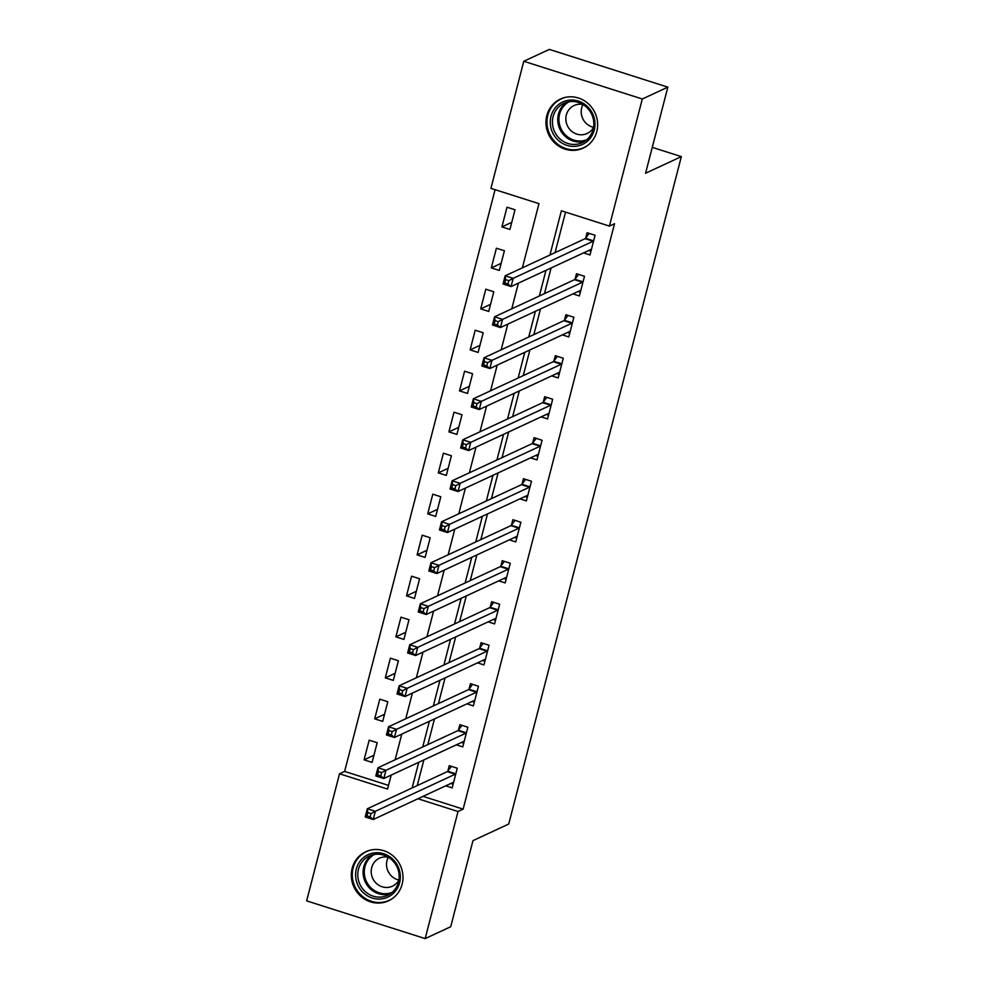 <?xml version="1.0" encoding="UTF-8"?>
<svg xmlns="http://www.w3.org/2000/svg" width="988" height="988" viewBox="0 0 988 988"><rect width="100%" height="100%" fill="white"/><g stroke="black" fill="none" stroke-linecap="round" stroke-linejoin="round"><path stroke-width="1.48" d="M596.789 131.54A27.047 25.577 65.1 0 1 583.192 148.114A27.047 25.577 65.1 0 1 555.417 143.569A27.047 25.577 65.1 0 1 546.821 115.633A27.047 25.577 65.1 0 1 560.418 99.059A27.047 25.577 65.1 0 1 588.181 103.617A27.047 25.577 65.1 0 1 596.789 131.54M402.128 884.235A27.047 25.577 65.1 0 1 388.531 900.809A27.047 25.577 65.1 0 1 360.768 896.252A27.047 25.577 65.1 0 1 352.16 868.316A27.047 25.577 65.1 0 1 365.758 851.742A27.047 25.577 65.1 0 1 393.533 856.3A27.047 25.577 65.1 0 1 402.128 884.235M522.368 267.822L538.966 203.652L490.925 188.35L523.788 61.268L549.34 49.4L667.839 87.142L645.572 173.233L681.35 156.623L508.734 824.041L472.968 840.64L450.713 926.732L425.161 938.6L306.651 900.858L339.526 773.777L387.568 789.079L391.186 775.098M495.074 189.671L344.627 771.406L339.526 773.777M344.627 771.406L388.519 785.374M372.093 762.403L377.181 742.717L369.179 740.173L364.09 759.846L372.093 762.403M382.702 721.401L387.79 701.727L379.775 699.171L374.687 718.856L382.702 721.401M393.298 680.411L398.386 660.725L390.384 658.181L385.295 677.854L393.298 680.411M403.894 639.409L408.995 619.735L400.98 617.179L395.892 636.865L403.894 639.409M414.503 598.419L419.591 578.733L411.588 576.189L406.5 595.863L414.503 598.419M425.099 557.417L430.2 537.744L422.185 535.187L417.097 554.873L425.099 557.417M435.708 516.428L440.796 496.742L432.793 494.198L427.705 513.871L435.708 516.428M446.304 475.426L451.393 455.752L443.39 453.196L438.302 472.882L446.304 475.426M456.913 434.424L462.001 414.75L453.998 412.206L448.91 431.88L456.913 434.424M467.509 393.434L472.597 373.76L464.595 371.204L459.506 390.89L467.509 393.434M478.118 352.432L483.206 332.758L475.203 330.214L470.115 349.888L478.118 352.432M488.714 311.442L493.802 291.769L485.8 289.212L480.711 308.886L488.714 311.442M499.323 270.44L504.411 250.767L496.408 248.223L491.308 267.896L499.323 270.44M509.919 229.451L515.007 209.777L507.005 207.221L501.916 226.894L509.919 229.451M423.037 796.365L463.137 809.135L614.536 223.72L609.423 226.091L561.382 210.79L549.946 255.015M565.544 212.111L555.058 252.644M551.094 267.958L544.462 293.634M540.498 308.96L533.853 334.636M529.889 349.95L523.257 375.625M519.293 390.952L512.649 416.627M508.684 431.941L502.052 457.617M498.088 472.943L491.444 498.619M487.479 513.933L480.847 539.609M476.883 554.935L470.239 580.611M466.274 595.925L459.642 621.6M455.678 636.927L449.034 662.602M445.069 677.916L438.437 703.592M434.473 718.918L427.829 744.594M423.864 759.908L417.232 785.584M445.712 785.843L452.158 787.893L457.259 768.219L449.244 765.663L447.86 770.998M456.32 744.841L462.767 746.903L467.855 727.217L459.852 724.673L458.469 730.009M466.916 703.851L473.363 705.901L478.464 686.228L470.449 683.671L469.065 689.007M477.525 662.849L483.972 664.912L489.06 645.226L481.057 642.682L479.674 648.017M488.121 621.86L494.568 623.91L499.656 604.236L491.654 601.68L490.27 607.015M498.73 580.858L505.177 582.92L510.265 563.234L502.262 560.69L500.879 566.025M509.326 539.868L515.773 541.918L520.861 522.244L512.858 519.688L511.475 525.023M519.935 498.866L526.382 500.928L531.47 481.242L523.467 478.698L522.084 484.034M530.531 457.876L536.978 459.926L542.066 440.253L534.063 437.696L532.68 443.032M541.128 416.874L547.587 418.937L552.675 399.251L544.672 396.707L543.289 402.042M551.736 375.885L558.183 377.935L563.271 358.261L555.268 355.705L553.885 361.04M562.333 334.883L568.792 336.945L573.88 317.259L565.877 314.715L564.494 320.05M572.941 293.893L579.388 295.943L584.476 276.269L576.473 273.713L575.09 279.048M583.538 252.891L589.997 254.953L595.085 235.268L587.082 232.723L585.699 238.059M681.35 156.623L652.265 147.36M667.839 87.142L642.299 98.998L609.423 226.091M523.788 61.268L642.299 98.998M463.137 809.135L458.024 811.519L425.161 938.6M417.936 798.749L458.024 811.519M545.981 270.329L539.349 296.005M535.385 311.331L528.741 337.007M524.776 352.321L518.144 377.996M514.18 393.323L507.536 418.998M503.571 434.312L496.939 459.988M492.975 475.314L486.331 500.99M482.366 516.316L475.734 541.98M471.77 557.306L465.126 582.982M461.174 598.308L454.529 623.971M450.565 639.298L443.921 664.973M439.969 680.3L433.324 705.963M429.36 721.289L422.716 746.965M418.764 762.291L412.12 787.955M395.138 759.772L401.783 734.096M405.747 718.77L412.391 693.107M416.343 677.78L422.988 652.105M426.952 636.778L433.584 611.115M437.548 595.789L444.192 570.113M448.157 554.787L454.789 529.111M458.753 513.797L465.397 488.121M469.362 472.795L475.994 447.119M479.958 431.805L486.602 406.13M490.567 390.803L497.199 365.128M501.163 349.814L507.807 324.138M511.772 308.812L518.404 283.136M373.933 755.277L364.09 759.846M511.772 222.325L501.916 226.894M501.163 263.327L491.308 267.896M490.567 304.316L480.711 308.886M479.958 345.318L470.115 349.888M469.362 386.308L459.506 390.89M458.753 427.31L448.91 431.88M448.157 468.3L438.302 472.882M437.548 509.302L427.705 513.871M426.952 550.291L417.097 554.873M416.343 591.293L406.5 595.863M405.747 632.283L395.892 636.865M395.138 673.285L385.295 677.854M384.542 714.275L374.687 718.856M450.837 783.459L453.122 784.188M370.982 813.618L367.771 812.593L366.931 815.878L370.13 816.891L370.982 813.618L375.341 811.309L373.229 819.509L365.214 816.953L367.338 808.752L375.341 811.309L455.258 774.197A3.47 0.852 107.7 0 0 455.703 773.777L455.876 773.555M453.541 782.558L453.455 782.459A3.47 0.852 107.7 0 0 453.344 782.373A3.47 0.852 107.7 0 0 453.134 782.397L373.229 819.509L370.13 816.891M367.771 812.593L367.338 808.752L447.255 771.64A3.47 0.852 107.7 0 0 447.688 771.233L451.405 766.355M366.931 815.878L365.214 816.953M461.445 742.47L463.73 743.186M381.578 772.616L378.379 771.603L377.527 774.876L380.726 775.901L381.578 772.616L385.95 770.307L383.826 778.507L375.823 775.963L377.935 767.762L385.95 770.307L465.854 733.195A3.47 0.852 107.7 0 0 466.299 732.787L466.472 732.553M464.15 741.568L464.064 741.457A3.47 0.852 107.7 0 0 463.94 741.37A3.47 0.852 107.7 0 0 463.743 741.395L383.826 778.507L380.726 775.901M378.379 771.603L377.935 767.762L457.852 730.651A3.47 0.852 107.7 0 0 458.296 730.231L462.001 725.353M377.527 774.876L375.823 775.963M472.042 701.468L474.326 702.196M392.187 731.626L388.976 730.601L388.136 733.886L391.334 734.899L392.187 731.626L396.546 729.317L394.434 737.517L386.419 734.961L388.543 726.76L396.546 729.317L476.463 692.205A3.47 0.852 107.7 0 0 476.908 691.785L477.081 691.563M474.746 700.566L474.66 700.467A3.47 0.852 107.7 0 0 474.549 700.381A3.47 0.852 107.7 0 0 474.339 700.406L394.434 737.517L391.334 734.899M388.976 730.601L388.543 726.76L468.46 689.649A3.47 0.852 107.7 0 0 468.892 689.241L472.597 684.363M388.136 733.886L386.419 734.961M482.65 660.478L484.935 661.194M402.783 690.624L399.584 689.612L398.732 692.884L401.931 693.909L402.783 690.624L407.155 688.315L405.031 696.515L397.028 693.971L399.14 685.771L407.155 688.315L487.059 651.203A3.47 0.852 107.7 0 0 487.504 650.796L487.677 650.561M485.355 659.576L485.269 659.465A3.47 0.852 107.7 0 0 485.145 659.379A3.47 0.852 107.7 0 0 484.947 659.404L405.031 696.515L401.931 693.909M399.584 689.612L399.14 685.771L479.057 648.659A3.47 0.852 107.7 0 0 479.501 648.239L483.206 643.361M398.732 692.884L397.028 693.971M493.247 619.476L495.531 620.205M413.392 649.635L410.181 648.61L409.341 651.895L412.539 652.907L413.392 649.635L417.751 647.325L415.639 655.526L407.624 652.969L409.748 644.769L417.751 647.325L497.668 610.214A3.47 0.852 107.7 0 0 498.113 609.794L498.285 609.571M495.951 618.574L495.865 618.476A3.47 0.852 107.7 0 0 495.754 618.389A3.47 0.852 107.7 0 0 495.544 618.414L415.639 655.526L412.539 652.907M410.181 648.61L409.748 644.769L489.665 607.657A3.47 0.852 107.7 0 0 490.097 607.25L493.802 602.371M409.341 651.895L407.624 652.969M393.73 860.165A23.403 22.131 65.1 0 1 393.829 892.93A23.403 22.131 65.1 0 1 362.201 891.621A23.403 22.131 65.1 0 1 362.102 858.868A23.403 22.131 65.1 0 1 393.73 860.165M363.88 890.225A21.674 20.489 -114.9 0 0 387.605 895.313A21.674 20.489 -114.9 0 0 393.076 861.091A21.674 20.489 -114.9 0 0 369.351 856.003A21.674 20.489 -114.9 0 0 363.88 890.225M398.905 880.036A15.425 14.598 65.1 0 1 390.89 875.442A15.425 14.598 65.1 0 1 388.309 857.226M388.333 857.238A15.425 14.598 -114.9 0 0 379.441 858.202A15.425 14.598 -114.9 0 0 375.539 882.568A15.425 14.598 -114.9 0 0 392.434 886.187A15.425 14.598 -114.9 0 0 398.917 880.012M370.599 850.088A26.874 25.416 -114.9 0 0 366.647 851.52A26.874 25.416 -114.9 0 0 359.854 893.955A26.874 25.416 -114.9 0 0 389.284 900.266A26.874 25.416 -114.9 0 0 392.928 898.166M551.008 116.325A23.403 22.131 65.1 0 1 578.351 101.072A23.403 22.131 65.1 0 1 594.245 130.095A23.403 22.131 65.1 0 1 566.902 145.347A23.403 22.131 65.1 0 1 551.008 116.325M593.146 129.342A21.674 20.489 -114.9 0 0 586.255 106.963A21.674 20.489 -114.9 0 0 564 103.32A21.674 20.489 -114.9 0 0 553.119 116.596A21.674 20.489 -114.9 0 0 560.011 138.975A21.674 20.489 -114.9 0 0 582.265 142.63A21.674 20.489 -114.9 0 0 593.146 129.342M581.685 107.84A15.425 14.598 65.1 0 1 582.969 104.543A15.425 14.598 -114.9 0 0 574.09 105.518A15.425 14.598 -114.9 0 0 566.334 114.966A15.425 14.598 -114.9 0 0 571.249 130.91A15.425 14.598 -114.9 0 0 587.094 133.504A15.425 14.598 -114.9 0 0 593.566 127.329A15.425 14.598 65.1 0 1 581.685 107.84M565.26 97.404A26.874 25.416 -114.9 0 0 561.308 98.837A26.874 25.416 -114.9 0 0 547.797 115.3A26.874 25.416 -114.9 0 0 556.343 143.062A26.874 25.416 -114.9 0 0 583.945 147.583A26.874 25.416 -114.9 0 0 587.576 145.483M503.855 578.486L506.14 579.203M423.988 608.633L420.789 607.62L419.937 610.893L423.136 611.918L423.988 608.633L428.36 606.323L426.236 614.524L418.233 611.98L420.345 603.779L428.36 606.323L508.264 569.212A3.47 0.852 107.7 0 0 508.709 568.804L508.882 568.569M506.56 577.585L506.474 577.474A3.47 0.852 107.7 0 0 506.35 577.387A3.47 0.852 107.7 0 0 506.152 577.412L426.236 614.524L423.136 611.918M420.789 607.62L420.345 603.779L500.261 566.667A3.47 0.852 107.7 0 0 500.706 566.248L504.411 561.369M419.937 610.893L418.233 611.98M514.452 537.484L516.736 538.213M434.596 567.643L431.386 566.618L430.546 569.903L433.744 570.916L434.596 567.643L438.956 565.334L436.832 573.534L428.829 570.978L430.953 562.777L438.956 565.334L518.873 528.222A3.47 0.852 107.7 0 0 519.317 527.802L519.49 527.58M517.156 536.583L517.07 536.484A3.47 0.852 107.7 0 0 516.959 536.398A3.47 0.852 107.7 0 0 516.749 536.422L436.832 573.534L433.744 570.916M431.386 566.618L430.953 562.777L510.87 525.665A3.47 0.852 107.7 0 0 511.302 525.258L515.007 520.38M430.546 569.903L428.829 570.978M525.06 496.482L527.345 497.211M445.193 526.641L441.994 525.628L441.142 528.901L444.341 529.926L445.193 526.641L449.565 524.332L447.441 532.532L439.438 529.988L441.55 521.788L449.565 524.332L529.469 487.22A3.47 0.852 107.7 0 0 529.914 486.812L530.087 486.578M527.765 495.593L527.678 495.482A3.47 0.852 107.7 0 0 527.555 495.396A3.47 0.852 107.7 0 0 527.357 495.42L447.441 532.532L444.341 529.926M441.994 525.628L441.55 521.788L521.466 484.676A3.47 0.852 107.7 0 0 521.911 484.256L525.616 479.378M441.142 528.901L439.438 529.988M535.657 455.493L537.941 456.221M455.801 485.651L452.59 484.626L451.751 487.911L454.949 488.924L455.801 485.651L460.161 483.342L458.037 491.53L450.034 488.986L452.158 480.786L460.161 483.342L540.078 446.23A3.47 0.852 107.7 0 0 540.522 445.81L540.695 445.588M538.361 454.591L538.275 454.492A3.47 0.852 107.7 0 0 538.164 454.406A3.47 0.852 107.7 0 0 537.954 454.431L458.037 491.53L454.949 488.924M452.59 484.626L452.158 480.786L532.075 443.674A3.47 0.852 107.7 0 0 532.507 443.266L536.212 438.388M451.751 487.911L450.034 488.986M546.265 414.491L548.55 415.219M466.398 444.649L463.199 443.637L462.347 446.909L465.546 447.935L466.398 444.649L470.77 442.34L468.645 450.54L460.643 447.996L462.755 439.796L470.77 442.34L550.674 405.228A3.47 0.852 107.7 0 0 551.119 404.821L551.292 404.586M548.97 413.601L548.883 413.49A3.47 0.852 107.7 0 0 548.76 413.404A3.47 0.852 107.7 0 0 548.562 413.429L468.645 450.54L465.546 447.935M463.199 443.637L462.755 439.796L542.671 402.684A3.47 0.852 107.7 0 0 543.116 402.264L546.821 397.386M462.347 446.909L460.643 447.996M556.861 373.501L559.146 374.23M477.006 403.66L473.795 402.635L472.956 405.92L476.154 406.933L477.006 403.66L481.366 401.35L479.242 409.538L471.239 406.994L473.363 398.794L481.366 401.35L561.283 364.239A3.47 0.852 107.7 0 0 561.727 363.819L561.9 363.596M559.566 372.6L559.48 372.488A3.47 0.852 107.7 0 0 559.369 372.414A3.47 0.852 107.7 0 0 559.159 372.439L479.242 409.538L476.154 406.933M473.795 402.635L473.363 398.794L553.268 361.682A3.47 0.852 107.7 0 0 553.712 361.275L557.417 356.396M472.956 405.92L471.239 406.994M567.47 332.499L569.743 333.228M487.603 362.658L484.404 361.645L483.552 364.918L486.751 365.943L487.603 362.658L491.975 360.348L489.85 368.549L481.848 365.992L483.959 357.804L491.975 360.348L571.879 323.237A3.47 0.852 107.7 0 0 572.324 322.829L572.497 322.594M570.175 331.61L570.088 331.499A3.47 0.852 107.7 0 0 569.965 331.412A3.47 0.852 107.7 0 0 569.767 331.437L489.85 368.549L486.751 365.943M484.404 361.645L483.959 357.804L563.876 320.692A3.47 0.852 107.7 0 0 564.321 320.273L568.026 315.394M483.552 364.918L481.848 365.992M578.066 291.509L580.351 292.238M498.211 321.668L495 320.643L494.148 323.928L497.359 324.941L498.211 321.668L502.571 319.359L500.447 327.547L492.444 325.003L494.568 316.802L502.571 319.359L582.488 282.247A3.47 0.852 107.7 0 0 582.932 281.827L583.105 281.605M580.771 290.608L580.685 290.497A3.47 0.852 107.7 0 0 580.574 290.423A3.47 0.852 107.7 0 0 580.364 290.447L500.447 327.547L497.359 324.941M495 320.643L494.568 316.802L574.473 279.69A3.47 0.852 107.7 0 0 574.917 279.283L578.622 274.405M494.148 323.928L492.444 325.003M588.675 250.507L590.947 251.236M508.808 280.666L505.609 279.653L504.757 282.926L507.956 283.951L508.808 280.666L513.18 278.357L511.055 286.557L503.053 284.001L505.164 275.813L513.18 278.357L593.084 241.245A3.47 0.852 107.7 0 0 593.529 240.837L593.702 240.603M591.367 249.618L591.293 249.507A3.47 0.852 107.7 0 0 591.17 249.421A3.47 0.852 107.7 0 0 590.972 249.445L511.055 286.557L507.956 283.951M505.609 279.653L505.164 275.813L585.081 238.701A3.47 0.852 107.7 0 0 585.526 238.281L589.231 233.403M504.757 282.926L503.053 284.001M455.258 774.197L447.255 771.64M455.703 773.777L447.688 771.233M465.854 733.195L457.852 730.651M466.299 732.787L458.296 730.231M476.463 692.205L468.46 689.649M476.908 691.785L468.892 689.241M487.059 651.203L479.057 648.659M487.504 650.796L479.501 648.239M497.668 610.214L489.665 607.657M498.113 609.794L490.097 607.25M390.174 893.868A21.674 20.489 65.1 0 1 369.203 887.755A21.674 20.489 65.1 0 1 372.106 854.966M374.489 854.435A20.958 19.822 -114.9 0 0 370.179 887.039A20.958 19.822 -114.9 0 0 392.113 892.399M584.822 141.185A21.674 20.489 65.1 0 1 564.21 135.442A21.674 20.489 65.1 0 1 558.442 114.126A21.674 20.489 65.1 0 1 566.766 102.283M569.15 101.752A20.958 19.822 -114.9 0 0 559.603 114.102A20.958 19.822 -114.9 0 0 565.84 135.356A20.958 19.822 -114.9 0 0 586.773 139.716M508.264 569.212L500.261 566.667M508.709 568.804L500.706 566.248M518.873 528.222L510.87 525.665M519.317 527.802L511.302 525.258M529.469 487.22L521.466 484.676M529.914 486.812L521.911 484.256M540.078 446.23L532.075 443.674M540.522 445.81L532.507 443.266M550.674 405.228L542.671 402.684M551.119 404.821L543.116 402.264M561.283 364.239L553.268 361.682M561.727 363.819L553.712 361.275M571.879 323.237L563.876 320.692M572.324 322.829L564.321 320.273M582.488 282.247L574.473 279.69M582.932 281.827L574.917 279.283M593.084 241.245L585.081 238.701M593.529 240.837L585.526 238.281M366.647 851.52L368.45 850.68M389.284 900.266L391.087 899.426M583.945 147.583L585.748 146.743M561.308 98.837L563.111 97.997"/></g></svg>
